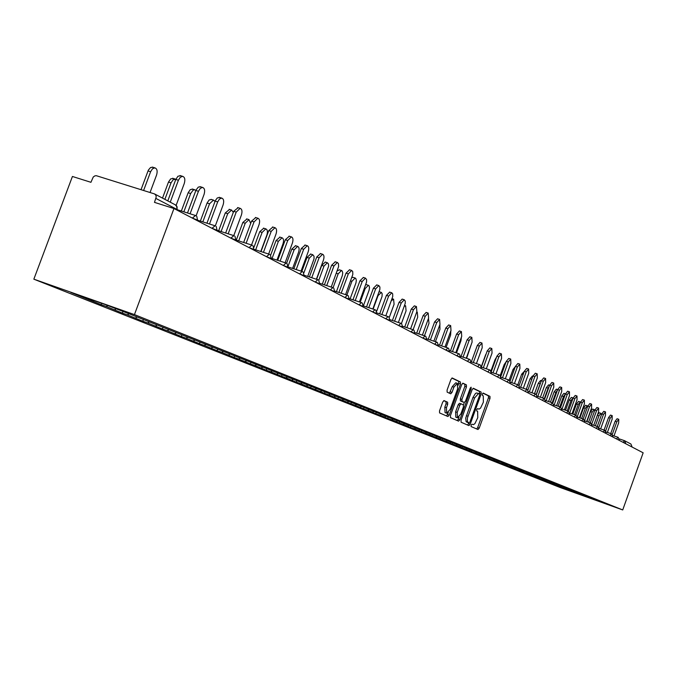 <?xml version="1.0" encoding="UTF-8"?>
<svg xmlns="http://www.w3.org/2000/svg" width="677" height="677" viewBox="0 0 677 677"><rect width="100%" height="100%" fill="white"/><g stroke="black" fill="none" stroke-linecap="round" stroke-linejoin="round"><path stroke-width="1.02" d="M471.074 425.181L471.107 426.552L477.987 429.523L479.214 428.135L490.013 398.33L489.979 396.375L483.209 393.075L482.362 394.039L482.388 395.427L483.268 395.85L483.378 402.172L480.56 408.104L479.062 409.12L477.581 408.637L476.718 409.602L476.743 410.981L477.64 411.388L477.767 417.667L474.907 423.641L473.401 424.657L471.945 424.2L471.074 425.181M444.07 400.623L442.724 402.053L439.517 410.88L439.593 412.936L447.912 416.533L449.223 415.103L460.504 384.045L460.445 381.989L452.244 377.994L450.95 379.416L447.082 390.079L447.15 392.152L450.713 393.802L452.016 392.381L453.92 387.134L457.356 383.343L457.618 388.886L450.18 409.365L446.668 413.19L446.448 407.706L447.692 404.279L447.624 402.223L444.019 400.598M173.964 208.524L643.15 452.803L622.722 509.942L134.444 314.602L173.964 208.524L154.483 202.372L156.235 196.872L155.769 195.069L154.517 193.918L96.371 175.715L94.915 175.851L93.257 176.993L90.93 182.308L72.422 176.469L33.85 279.169L134.444 314.602M461.037 420.239L461.088 422.228L468.924 425.613L470.193 424.217L481.135 394.031L481.093 392.042L473.401 388.293L472.123 389.673L461.037 420.239M470.176 388.268L471.15 388.598L459.861 419.723L458.574 421.136L450.501 417.65L450.433 415.627L461.697 384.621L462.958 383.216M463 383.233L466.411 384.891L466.461 386.931L461.926 399.413L461.985 401.436L464.261 402.485L465.531 401.089L470.219 388.149L471.09 387.176L471.15 388.598M33.85 279.169L559.879 487.415L622.722 509.942M101.668 303.279L101.144 304.675L106.187 306.453L107.77 305.522M101.144 304.675L70.84 292.422L105.739 304.718L132.531 315.152L597.402 500.548L571.963 491.434L573.047 490.884M569.002 489.353L568.68 490.258L571.963 491.434M568.68 490.258L564.39 488.549L567.69 489.733L564.914 488.633L565.904 488.134M561.935 486.518L561.605 487.448L564.914 488.633M561.605 487.448L557.213 485.705L560.548 486.898L557.713 485.773L558.711 485.265M554.708 483.623L554.361 484.571L557.713 485.773M554.361 484.571L549.868 482.786L553.236 483.996L550.333 482.845L551.34 482.329M547.304 480.653L546.957 481.635L550.333 482.845M546.957 481.635L542.353 479.807L545.755 481.025L542.776 479.841L543.8 479.316M539.73 477.615L539.366 478.622L542.776 479.841M539.366 478.622L534.661 476.752L538.088 477.979L535.042 476.769L536.074 476.244M531.97 474.509L531.597 475.533L535.042 476.769M531.597 475.533L526.774 473.621L530.243 474.865L527.121 473.621L528.162 473.088M524.023 471.319L523.643 472.377L527.121 473.621M523.643 472.377L518.7 470.413L522.195 471.666L518.997 470.397L520.054 469.855M515.882 468.052L515.485 469.144L518.997 470.397M515.485 469.144L510.424 467.13L513.953 468.399L510.678 467.096L511.744 466.546M507.53 464.71L507.124 465.827L510.678 467.096M507.124 465.827L501.936 463.762L505.507 465.04L502.148 463.703L503.223 463.144M498.966 461.291L498.56 462.425L502.148 463.703M498.56 462.425L493.228 460.309L496.842 461.596L493.389 460.225L494.481 459.666M490.182 457.787L489.767 458.93L493.389 460.225M489.767 458.93L484.309 456.763L487.948 458.067L484.41 456.662L485.527 456.078M481.169 454.199L480.755 455.35L484.41 456.662M480.755 455.35L475.144 453.125L478.825 454.445L475.195 453.006L476.346 452.405M471.869 450.645L471.497 451.677L475.195 453.006M471.497 451.677L465.742 449.393L469.466 450.73L465.734 449.249L466.918 448.623M462.374 446.862L461.993 447.912L465.734 449.249M461.993 447.912L456.086 445.559L459.852 446.905L456.019 445.39L457.229 444.747M452.625 442.978L452.236 444.036L456.019 445.39M452.236 444.036L446.168 441.624L449.968 442.986L446.033 441.421L447.285 440.761M442.606 438.984L442.216 440.058L446.033 441.421M442.216 440.058L435.971 437.579L439.822 438.95L435.776 437.35L437.063 436.665M432.307 434.879L431.909 435.971L435.776 437.35M431.909 435.971L425.494 433.424L429.387 434.812L425.224 433.153L426.552 432.451M421.72 430.657L421.322 431.765L425.224 433.153M421.322 431.765L414.722 429.142L418.657 430.547L414.375 428.846L415.737 428.118M410.829 426.324L410.423 427.441L414.375 428.846M410.423 427.441L403.636 424.741L407.613 426.163L403.204 424.411L404.609 423.667M399.625 421.856L399.218 422.99L403.204 424.411M399.218 422.99L392.228 420.214L396.248 421.653L391.712 419.85L393.134 419.088M388.099 417.26L387.676 418.411L391.712 419.85M387.676 418.411L380.482 415.551L384.544 416.998L379.873 415.145L381.312 414.375M376.226 412.505L375.794 413.689L379.873 415.145M375.794 413.689L368.381 410.753L372.494 412.217L367.679 410.304L369.134 409.517M363.998 407.605L363.549 408.832L367.679 410.304M363.549 408.832L355.112 405.311L356.584 404.507M351.397 402.553L350.931 403.822L355.112 405.311M350.931 403.822L342.147 400.166L343.637 399.345M338.398 397.34L337.916 398.66L342.147 400.166M337.916 398.66L328.768 394.852L330.258 394.039M324.994 391.958L324.486 393.329L328.768 394.852M324.486 393.329L314.957 389.368L316.286 388.64M311.149 386.406L310.633 387.828L314.957 389.368M310.633 387.828L300.698 383.707L302.044 382.962M296.856 380.686L296.314 382.15L300.698 383.707M296.314 382.15L285.965 377.851L287.327 377.097M282.072 374.796L281.53 376.277L285.965 377.851M281.53 376.277L270.732 371.8L272.112 371.03M266.789 368.703L266.239 370.209L270.732 371.8M266.239 370.209L254.967 365.546L256.371 364.759M250.989 362.398L250.422 363.93L254.967 365.546M250.422 363.93L238.659 359.064L240.081 358.26M234.623 355.874L234.047 357.431L238.659 359.064M234.047 357.431L221.76 352.353L223.207 351.532M217.681 349.112L217.097 350.703L221.76 352.353M217.097 350.703L204.251 345.397L205.715 344.568M199.96 342.046L199.529 343.73L204.251 345.397M199.529 343.73L186.09 338.187L187.58 337.332M181.842 335.047L181.309 336.494L186.09 338.187M181.309 336.494L167.244 330.706L168.759 329.834M162.945 327.516L162.395 328.988L167.244 330.706M162.395 328.988L147.679 322.929L149.245 322.024M143.321 319.696L142.762 321.194L147.679 322.929M142.762 321.194L127.335 314.856L128.977 313.9M122.935 311.572L122.359 313.096L127.335 314.856M122.359 313.096L106.187 306.453M114.557 309.778L116.131 308.856M135.383 318.055L137.177 317.005M155.414 326.009L157.182 324.985M174.7 333.668L176.435 332.661M193.267 341.039L194.984 340.057M211.173 348.147L212.857 347.191M228.437 355.002L230.087 354.071M245.099 361.628L246.69 360.731M261.195 368.017L262.727 367.162M276.749 374.195L278.222 373.374M291.787 380.161L293.209 379.374M306.334 385.941L307.705 385.188M320.416 391.534L321.736 390.807M334.049 396.95L335.352 396.231M347.259 402.197L348.545 401.495M360.071 407.283L361.34 406.589M372.494 412.217L373.746 411.54M384.544 416.998L385.788 416.338M396.248 421.653L397.467 420.992M407.613 426.163L408.823 425.52M418.657 430.547L419.842 429.912M429.387 434.812L430.564 434.185M439.822 438.95L441.015 438.324M449.968 442.986L451.305 442.284M459.852 446.905L461.164 446.219M469.466 450.73L470.769 450.044M478.825 454.445L480.111 453.776M487.948 458.067L489.226 457.407M496.842 461.596L498.086 460.952M505.507 465.04L506.718 464.414M513.953 468.399L515.138 467.79M522.195 471.666L523.346 471.082M530.243 474.865L531.36 474.289M538.088 477.979L539.18 477.42M545.755 481.025L546.813 480.484M553.236 483.996L554.277 483.463M560.548 486.898L561.563 486.382M567.69 489.733L568.68 489.234M631.836 446.913L625.565 443.647M624.829 440.837L630.939 444.036L631.946 446.6M578.691 494.108L579.529 493.423M92.893 301.172L93.934 300.554M476.684 428.964L477.657 427.593L488.447 397.805L488.422 395.842L482.913 393.159M479.384 393.972L479.519 391.509L473.02 388.344M467.629 425.046L468.899 422.888M478.377 393.523L476.659 392.965L475.516 393.413L472.969 397.441L465.725 418.09L466.106 421.636L469.068 422.947L469.948 421.966L479.561 395.444L479.536 394.048L478.487 393.549L474.552 397.983L467.418 418.039L467.384 421.593L469.059 422.947L467.511 422.406M462.603 383.275L466.411 384.891M462.696 401.952L460.385 400.886L460.326 398.863L464.854 386.381L464.803 384.35M464.312 402.502L463.44 404.905M459.006 417.125L458.27 419.165L459.861 419.723M457.22 412.378L457.415 417.768L460.842 413.985L463.423 406.877L463.373 404.863L461.088 403.822L459.818 405.235L457.22 412.378L455.621 411.828L455.816 417.21L457.415 417.768M459.488 403.272L461.088 403.822L459.488 403.272L458.211 404.677L459.818 405.235M455.621 411.828L458.211 404.677M457.254 420.569L458.27 419.165M446.668 413.19L445.051 412.623L444.831 407.148L446.075 403.712L446.008 401.664L443.731 400.64M457.356 383.343L455.739 382.793L452.304 386.575L453.92 387.134M449.426 393.21L452.304 386.575M458.261 385.221L458.828 381.439L451.881 378.054M446.575 415.957L448.352 412.488M597.554 414.646L599.272 412.775L600.931 413.325L598.959 415.839L595.371 425.816M601.311 415.17L600.931 413.325M613.997 435.912L618.676 422.854L618.761 419.291L616.806 421.822L615.131 421.263L617.086 418.733L618.761 419.291M610.713 433.568L615.131 421.263M612.287 434.414L616.806 421.822M592.197 412.158L590.522 411.599L592.527 409.06L594.203 409.619L592.197 412.158L588.592 422.203M594.651 410.651L594.203 409.619M590.522 411.599L586.917 421.636M585.283 408.392L583.591 407.825L585.63 405.269L587.323 405.828L585.283 408.392L581.645 418.496M587.704 406.361L587.323 405.828M583.591 407.825L579.952 417.921M578.2 404.533L576.491 403.966L578.564 401.385L580.274 401.952L578.2 404.533L574.545 414.696M576.491 403.966L572.835 414.121M570.948 400.589L569.222 400.005L571.337 397.407L573.055 397.983L570.948 400.589L567.267 410.812M569.222 400.005L565.54 410.228M565.464 393.896L563.518 396.544L561.775 395.96L563.924 393.329L565.481 393.845M563.518 396.544L559.82 406.826M561.775 395.96L558.076 406.234M607.396 432.442L612.135 419.249L612.203 415.636L610.214 418.191L608.521 417.624L610.51 415.069L612.203 415.636M604.062 430.056L608.521 417.624M605.627 430.995L610.214 418.191M600.651 428.896L605.433 415.56L605.5 411.895L603.478 414.476L601.768 413.909L603.791 411.328L605.5 411.895M597.258 426.459L601.768 413.909M598.798 427.509L603.478 414.476M593.737 425.266L598.586 411.785L598.629 408.07L596.572 410.677L594.846 410.101L596.902 407.495L598.629 408.07M590.293 422.778L594.846 410.101M591.808 423.954L596.572 410.677M586.663 421.551L591.563 407.918L591.596 404.152L589.506 406.784L587.763 406.2L589.853 403.568L591.596 404.152M583.159 419.004L587.763 406.2M584.632 420.349L589.506 406.784M579.419 417.743L584.378 403.957L584.395 400.141L582.271 402.79L580.511 402.206L582.635 399.548L584.395 400.141M575.856 415.145L580.511 402.206M577.269 416.702L582.271 402.79M557.552 389.85L555.91 392.398L554.15 391.814L556.333 389.157L557.645 389.597L559.879 386.889L561.698 387.489L559.456 390.223L557.636 389.622L552.804 403.035M555.91 392.398L552.187 402.739M554.15 391.814L550.426 402.146M571.997 413.833L577.007 399.895L577.016 396.028L574.849 398.702L573.072 398.11L575.238 395.436L577.016 396.028M569.585 414.096L568.392 411.201L573.072 398.11M569.696 413.021L574.849 398.702M549.369 385.932L548.116 388.158L546.339 387.566L548.556 384.883L549.622 385.23L551.907 382.446L553.744 383.055L551.467 385.814L549.631 385.213L544.714 398.821M548.116 388.158L544.35 398.584M546.339 387.566L542.582 397.958M564.381 409.839L569.459 395.74L569.45 391.805L567.25 394.513L565.456 393.921L567.656 391.213L569.45 391.805M560.683 407.156L565.456 393.921M562.02 409.043L567.25 394.513M540.813 382.336L540.119 383.8L538.325 383.207L540.584 380.499L541.38 380.762M540.119 383.8L536.294 394.403M538.325 383.207L534.551 393.659M556.587 405.735L561.724 391.475L561.698 387.489M554.158 404.922L559.456 390.223M531.8 379.298L530.108 378.739L532.418 375.997L532.926 376.167M530.108 378.739L526.308 389.241M548.59 401.529L553.786 387.1L553.744 383.055M546.094 400.691L551.467 385.814M523.101 374.626L521.679 374.153L524.243 371.461M521.679 374.153L517.863 384.714M540.381 397.213L545.654 382.615L545.586 378.511L543.267 381.303L541.405 380.686L543.733 377.893L545.586 378.511M536.412 394.513L541.405 380.686M537.826 396.358L543.267 381.303M514.173 369.828L513.039 369.447L515.324 366.638M513.039 369.447L509.18 380.119M531.961 392.787L537.301 378.011L537.216 373.839L534.847 376.666L532.968 376.04L535.338 373.222L537.216 373.839M527.882 390.121L532.968 376.04M529.338 391.907L534.847 376.666M505 364.903L504.162 364.624L506.1 361.856M504.162 364.624L500.218 375.515M523.321 388.243L528.729 373.289L528.619 369.05L526.207 371.901L524.311 371.275L526.723 368.432L528.619 369.05M519.124 385.636L524.311 371.275M520.63 387.346L526.207 371.901M495.572 359.842L495.048 359.665L496.529 357.202M495.048 359.665L490.952 370.971M514.444 383.571L519.919 368.44L519.792 364.133L517.338 367.01L515.417 366.384L517.88 363.507L519.792 364.133M510.103 381.066L515.417 366.384M511.677 382.649L517.338 367.01M485.883 354.638L486.509 352.912M485.688 354.579L481.322 366.629M505.33 378.781L510.881 363.456L510.729 359.081L508.224 361.992L506.286 361.357L508.791 358.446L510.729 359.081M500.828 376.429L506.286 361.357M502.486 377.834L508.224 361.992M495.962 373.848L501.589 358.336L501.412 353.885L498.856 356.83L496.893 356.187L499.448 353.242L501.412 353.885M491.257 371.741L496.893 356.187M493.042 372.875L498.856 356.83M466.605 358.328L471.539 343.637M486.331 368.779L492.035 353.072L491.832 348.545L489.226 351.524L487.245 350.872L489.852 347.902L491.832 348.545M481.364 367.086L487.245 350.872M483.327 367.78L489.226 351.524M456.51 352.937L460.961 340.7L461.409 337.163M476.43 363.574L482.21 347.656L481.982 343.061L479.324 346.065L477.319 345.414L480.035 342.427M471.336 361.882L477.319 345.414M473.341 362.542L479.324 346.065M446.126 347.386L450.611 335.064L450.848 330.867M466.25 358.209L472.106 342.088L471.844 337.408L469.136 340.455L467.105 339.786L469.889 336.774M461.037 356.483L467.105 339.786M463.068 357.151L469.136 340.455M435.438 341.673L439.957 329.267L439.872 324.638M455.765 352.692L461.706 336.359L461.409 331.595L458.642 334.675L456.594 334.006L459.438 330.951M450.442 350.923L456.594 334.006M452.49 351.6L458.642 334.675M424.445 335.792L428.998 323.293L428.473 318.444M444.967 347.005L450.992 330.452L450.67 325.612L447.844 328.717L445.771 328.049L448.673 324.96M439.525 345.202L445.771 328.049M441.599 345.888L447.844 328.717M413.114 329.724L417.709 317.149L417.294 312.232L416.643 312.292M433.855 341.149L439.965 324.376L439.601 319.442L436.716 322.59L434.617 321.905L437.596 318.791M428.279 339.312L434.617 321.905M430.377 339.998L436.716 322.59M401.419 323.555L406.073 310.819L405.625 305.801L404.313 306.275M422.397 335.115L428.592 318.114L428.194 313.087L425.249 316.269L423.125 315.584L426.171 312.435M416.685 333.236L423.125 315.584M418.809 333.93L425.249 316.269M389.292 317.386L394.082 304.286L393.591 299.183L391.357 300.723M410.584 328.887L416.871 311.657L416.431 306.529L413.427 309.753L411.277 309.059L414.4 305.877M404.736 326.966L411.277 309.059M406.885 327.676L413.427 309.753M376.674 311.318L382.023 296.534L382.175 293.733L381.405 292.439L378.079 295.57L373.129 309.093M398.398 322.472L405.21 303.457L405.269 301.155L404.296 299.776L401.224 303.034L399.049 302.331L402.248 299.116M392.406 320.5L399.049 302.331M394.581 321.22L401.224 303.034M365.792 284.585L366.342 284.653M363.354 305.902L369.126 290.094L369.507 287.564L369.016 285.753L368.364 285.296L365.199 288.563L360.206 302.179M385.822 315.846L392.736 296.551L392.694 293.835L391.771 292.794L388.64 296.094L386.432 295.384L389.715 292.134M379.679 313.832L386.432 295.384M381.879 314.551L388.64 296.094M351.828 277.57L353.106 277.367M350.111 298.887L355.958 282.91L356.33 280.337L355.814 278.484L355.146 278.019L351.905 281.319L346.869 295.037M372.841 309L379.865 289.426L379.899 287.023L378.841 285.592L375.633 288.927L373.399 288.216L376.767 284.924M366.536 306.943L373.399 288.216M368.77 307.671L375.633 288.927M337.171 270.91L339.431 269.852M336.444 291.652L342.359 275.497L342.731 272.865L342.181 270.978L341.487 270.504L338.178 273.846L333.092 287.674M359.436 301.925L366.562 282.055L366.587 279.609L365.478 278.145L362.203 281.522L359.944 280.803L363.397 277.477M352.962 299.818L359.944 280.803M355.222 300.554L362.203 281.522M322.32 284.162L328.641 266.179L328.438 263.844L327.363 262.735L323.987 266.12L321.727 265.401L325.307 262.084M323.987 266.12L318.782 280.261M321.727 265.401L316.608 279.296M345.575 294.613L352.819 274.447L352.709 271.553L351.668 270.445L348.317 273.872L346.023 273.144L349.577 269.784M338.932 292.456L346.023 273.144M341.216 293.2L348.317 273.872M307.713 276.419L314.043 258.775L314.01 256.228L312.766 254.704L309.304 258.123L307.019 257.404L310.709 254.053M309.304 258.123L303.863 272.907M307.019 257.404L301.866 271.384M331.239 287.056L338.602 266.569L338.466 263.615L337.374 262.49L333.947 265.959L331.628 265.223L335.284 261.83M324.41 284.839L331.628 265.223M326.729 285.592L333.947 265.959M292.608 268.397L298.557 252.276C299.505 249.094 299.2 247.13 297.66 246.386L294.123 249.855L291.804 249.128L295.595 245.743M294.123 249.855L288.14 266.078M291.804 249.128L286.591 263.26M316.404 279.229L323.428 260.154C324.385 256.955 324.105 254.984 322.59 254.256L319.087 257.768L316.734 257.023L320.492 253.587M309.389 276.961L316.734 257.023M311.742 277.722L319.087 257.768M276.969 260.095L282.994 243.796C283.959 240.538 283.629 238.541 282.013 237.779L278.399 241.3L276.055 240.555L279.956 237.136M278.399 241.3L272.044 258.512M276.055 240.555L270.656 255.17M301.053 271.122L308.187 251.759C309.161 248.476 308.856 246.47 307.273 245.726L303.685 249.28L301.307 248.527L305.175 245.066M293.835 268.794L301.307 248.527M296.213 269.564L303.685 249.28M260.78 251.489L266.873 235.021C267.855 231.686 267.5 229.638 265.807 228.868L262.109 232.431L259.74 231.686L263.759 228.225M262.109 232.431L255.669 249.855M259.74 231.686L253.934 247.359M285.144 262.718L292.396 243.06C293.395 239.7 293.056 237.644 291.406 236.882L287.733 240.487L285.322 239.734L289.307 236.231M277.714 260.332L285.322 239.734M280.126 261.11L287.733 240.487M250.718 223.41L249.009 219.627L245.226 223.241L242.823 222.488L246.97 218.993M245.226 223.241L238.693 240.877M242.823 222.488L236.29 240.107M268.651 254.01L276.03 234.039C277.045 230.595 276.681 228.487 274.947 227.717L271.198 231.373L268.752 230.612L272.865 227.074M261 251.565L268.752 230.612M263.446 252.343L271.198 231.373M233.32 212.333L231.585 210.048L227.717 213.704L225.28 212.942L229.562 209.413M227.717 213.704L221.091 231.551M225.28 212.942L218.654 230.781M251.539 244.972L259.046 224.679C260.086 221.151 259.689 218.993 257.869 218.214L254.036 221.921L251.556 221.142L255.804 217.571M243.661 242.459L251.556 221.142M246.132 243.246L254.036 221.921M215.032 201.433L213.492 200.096L209.54 203.802L207.069 203.041L209.151 199.952L211.503 199.478M209.54 203.802L202.829 221.87M207.069 203.041L200.358 221.091M233.785 235.588L241.418 214.973C242.476 211.342 242.044 209.125 240.132 208.338L236.214 212.096L233.7 211.317L238.092 207.712M225.653 233.006L233.7 211.317M228.166 233.802L236.214 212.096M195.881 190.44L194.697 189.763L193.106 190.178L190.66 193.529L188.155 192.75L190.271 189.628L192.742 189.162M190.66 193.529L183.848 211.816M188.155 192.75L181.351 211.021M215.328 225.847L223.114 204.877C224.189 201.145 223.723 198.877 221.701 198.082L219.5 199.013L217.698 201.898L215.151 201.111L215.345 200.62L217.266 197.955L219.695 197.464M206.95 223.182L215.151 201.111M209.489 223.985L217.698 201.898M175.859 179.261L173.185 179.684L171.036 182.841L168.488 182.054L170.646 178.906L173.244 178.44M171.036 182.841L164.875 199.36M168.488 182.054L162.505 198.116M196.127 215.768L204.073 194.392C205.173 190.542 204.666 188.223 202.533 187.419L200.274 188.375L198.446 191.286L195.865 190.491L196.059 190L198.336 187.072L200.578 186.818M187.495 212.967L195.865 190.491M190.076 213.78L198.446 191.286M150.049 192.496L156.59 174.979C157.699 171.036 157.106 168.666 154.813 167.845L152.477 168.81L150.616 171.721L148.043 170.934L148.466 169.961L150.565 167.515L152.977 167.287M150.616 171.721L143.609 190.482M148.043 170.934L141.036 189.678M176.138 205.326L184.271 183.475C185.396 179.507 184.829 177.12 182.578 176.325L180.268 177.306L178.406 180.251L175.792 179.447L177.975 176.223L180.683 175.741M167.794 200.891L175.792 179.447M170.24 202.178L178.406 180.251M623.119 442.377L625.675 443.333L624.659 440.744L619.396 438.941L624.406 440.642M176.773 209.988L176.985 209.421L155.947 198.454M177.002 210.107L177.095 206.756L175.267 204.852M624.659 440.744L622.975 442.301M616.637 439.001L619.193 440.329M617.999 437.274L616.485 438.924M597.673 426.603L596.082 428.296M590.572 422.871L588.948 424.589M575.831 415.136L574.155 416.888M560.344 407.004L558.61 408.79M535.583 394.006L533.747 395.842M517.956 384.756L516.043 386.626M499.338 374.982L497.35 376.894M479.654 364.649L477.581 366.604M425.122 336.02L422.803 338.077M388.149 316.616L385.662 318.74M611.382 433.796L610.002 435.514L612.583 436.893M604.612 430.242L603.199 431.977L605.822 433.373M596.242 428.355L598.9 429.768M589.108 424.64L591.808 426.07M583.295 419.055L581.805 420.84L584.539 422.287M574.324 416.939L577.092 418.411M568.189 411.125L566.649 412.945L569.459 414.442M558.779 408.849L561.631 410.364M552.305 402.79L550.706 404.643L553.608 406.183M544.054 398.457L542.421 400.327L545.366 401.893M533.916 395.901L536.912 397.492M526.884 389.444L525.183 391.357L528.229 392.973M516.221 386.685L519.31 388.327M508.774 379.932L507.005 381.887L510.145 383.554M497.527 376.954L500.726 378.655M489.64 369.887L487.787 371.885L491.037 373.611M477.767 366.663L481.068 368.415M469.381 359.259L467.452 361.29L470.811 363.075M458.811 353.707L456.831 355.763L460.258 357.092L460.25 357.583M447.92 347.986L445.889 350.068L449.376 351.422L449.376 351.913M436.69 342.097L434.617 344.195L438.163 345.583L438.163 346.082M422.998 338.145L426.612 339.558L426.612 340.066M413.182 329.75L411.007 331.899L414.688 333.338L414.688 333.854M400.869 323.284L398.635 325.459L402.383 326.923L402.392 327.456M385.865 318.808L389.681 320.306L389.69 320.839M375.016 309.719L372.672 311.936L376.564 313.459L376.564 314.01M361.442 302.594L359.03 304.836L362.999 306.393L363.007 306.952M347.403 295.223L344.923 297.491L348.977 299.082L348.985 299.649M332.872 287.598L330.334 289.891L334.463 291.516L334.472 292.092M317.835 279.703L315.22 282.03L319.442 283.68L319.451 284.272M302.255 271.519L299.564 273.872L303.871 275.573L303.888 276.165M286.109 263.04L283.333 265.426L287.742 267.161L287.75 267.77M269.353 254.247L266.501 256.659L271.003 258.436L271.02 259.054M251.962 245.125L249.026 247.562L253.63 249.373L253.647 250.008M233.903 235.638L230.874 238.109L235.579 239.971L235.596 240.614M215.125 225.779L212.003 228.276L216.818 230.188L216.835 230.849M195.594 215.531L192.361 218.053L197.303 220.017L197.32 220.685M488.422 395.842L489.979 396.375M488.447 397.805L490.013 398.33M477.657 427.593L479.214 428.135M479.519 391.509L481.093 392.042M479.553 393.498L481.135 394.031M468.619 423.667L470.193 424.217M472.969 397.441L474.552 397.983M466.36 415.653L467.951 416.203M466.521 421.974L468.103 422.524M464.854 386.381L466.461 386.931M460.326 398.863L461.926 399.413M460.385 400.886L461.985 401.436M446.008 401.664L447.624 402.223M446.075 403.712L447.692 404.279M444.831 407.148L446.448 407.706M450.391 391.822L452.016 392.381M458.828 381.439L460.445 381.989M458.888 383.495L460.504 384.045M447.607 414.536L449.223 415.103M598.959 415.839L597.326 415.289M365.199 288.563L364.429 288.309M351.905 281.319L350.61 280.904M338.178 273.846L336.308 273.254M175.563 204.97L154.796 194.062M619.303 440.016L618.194 437.35L612.795 435.506M612.693 436.572L611.576 433.872L606.033 431.985M605.94 433.052L604.806 430.318L599.12 428.38M599.01 429.438L597.867 426.679L592.028 424.691M591.926 425.74L590.767 422.956L584.776 420.908M584.657 421.957L583.498 419.131L577.329 417.032M577.219 418.073L576.034 415.221L569.704 413.063M561.885 408.993L568.392 411.201M561.758 410.017L560.556 407.089L553.862 404.821M553.735 405.836L552.517 402.866L545.628 400.539M545.493 401.537L544.266 398.541L537.174 396.138M537.039 397.128L536.176 394.319M528.5 391.628L535.803 394.09M528.356 392.609L527.485 389.757M519.581 386.99L527.104 389.529M519.445 387.955L518.565 385.078M510.424 382.234L518.176 384.841M510.28 383.182L509.4 380.262M501.005 377.334L508.994 380.025M500.862 378.274L499.981 375.32M491.324 372.308L499.567 375.066M491.172 373.222L490.292 370.234M481.364 367.129L489.869 369.98M481.212 368.026L480.323 365.005M471.116 361.806L479.883 364.742M470.955 362.677L470.066 359.622M460.555 356.322L469.618 359.352M460.402 357.177L459.505 354.079M449.68 350.678L459.048 353.8M449.52 351.507L448.631 348.367M438.476 344.855L448.157 348.08M438.315 345.668L437.418 342.494M426.925 338.864L436.936 342.19M426.764 339.642L425.867 336.427M415.001 332.678L425.368 336.114M414.849 333.431L413.952 330.173M402.705 326.297L413.435 329.851M402.544 327.016L401.656 323.724M390.003 319.713L401.114 323.386M389.85 320.399L388.953 317.064M376.886 312.918L388.403 316.709M376.734 313.561L375.845 310.184M363.321 305.886L375.27 309.821M363.177 306.495L362.288 303.076M349.298 298.625L361.696 302.695M349.154 299.183L348.274 295.722M334.785 291.11L347.665 295.324M334.65 291.618L333.778 288.114M319.756 283.333L333.143 287.7M319.629 283.79L318.765 280.244M304.185 275.277L318.105 279.804M304.066 275.674L303.211 272.086M288.038 266.924L302.526 271.629M287.937 267.271L287.09 263.632M271.291 258.267L286.379 263.15M271.206 258.546L270.377 254.865M253.9 249.288L269.632 254.357M253.841 249.491L253.02 245.768M235.833 239.963L252.25 245.235M235.799 240.081L234.995 236.315M217.055 230.265L234.191 235.748M217.038 230.307L216.251 226.49M197.718 220.253L215.421 225.898M197.532 220.135L196.762 216.276M177.577 209.828L195.898 215.641M177.213 209.54L176.469 205.639M476.904 393.015L478.487 393.549M481.982 343.061L479.976 342.401M471.844 337.408L469.821 336.748M461.409 331.595L459.361 330.926M450.67 325.612L448.597 324.935M416.736 312.046L417.294 312.232M439.601 319.442L437.503 318.765M404.609 305.479L405.625 305.801M428.194 313.087L426.07 312.402M392.093 298.701L393.591 299.183M416.431 306.529L414.282 305.843M379.179 291.711L381.176 292.346M404.296 299.776L402.121 299.073M366.198 284.602L368.364 285.296M391.771 292.794L389.571 292.092M352.945 277.316L355.146 278.019M378.841 285.592L376.615 284.873M339.253 269.793L341.487 270.504M365.478 278.145L363.219 277.426M325.112 262.016L327.363 262.735M351.668 270.445L349.383 269.725M310.481 253.977L312.766 254.704M337.374 262.49L335.064 261.754M295.341 245.658L297.66 246.386M322.59 254.256L320.238 253.511M279.669 237.043L282.013 237.779M307.273 245.726L304.895 244.972M263.438 228.124L265.807 228.868M291.406 236.882L288.994 236.129M246.606 218.874L249.009 219.627M274.947 227.717L272.501 226.956M229.148 209.286L231.585 210.048M257.869 218.214L255.39 217.444M211.021 199.334L213.492 200.096M240.132 208.338L237.619 207.56M192.192 188.993L194.697 189.763M221.701 198.082L219.153 197.295M172.61 178.246L175.148 179.024M202.533 187.419L199.952 186.624M152.24 167.067L154.813 167.845M182.578 176.325L179.964 175.521"/></g></svg>
